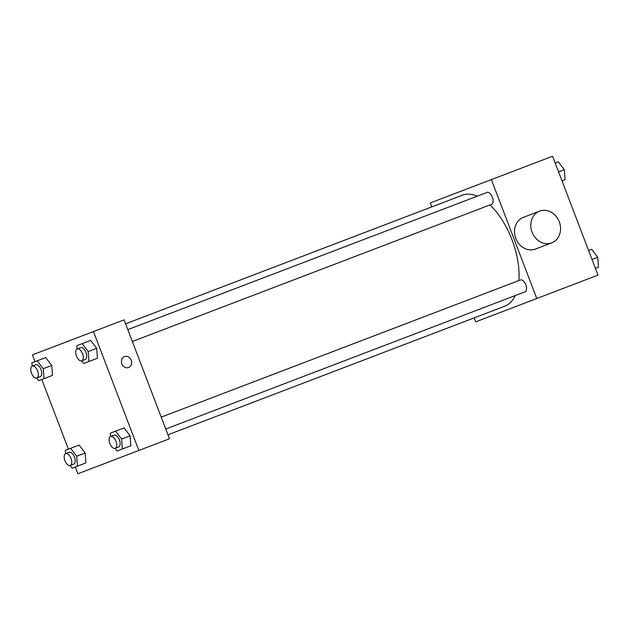 <?xml version="1.0" encoding="UTF-8"?>
<svg xmlns="http://www.w3.org/2000/svg" width="630" height="630" viewBox="0 0 630 630"><rect width="100%" height="100%" fill="white"/><g stroke="black" fill="none" stroke-linecap="round" stroke-linejoin="round"><path stroke-width="0.94" d="M431.826 206.884L430.314 202.923L552.597 156.224L598.004 275.129L475.721 321.828L474.209 317.859M167.966 434.802L504.74 306.204A59.401 30.5 -110.9 0 0 515.198 295.58M518.844 280.563A59.401 30.5 -110.9 0 0 489.967 204.939M477.241 196.174A59.401 30.5 -110.9 0 0 462.357 195.221L125.59 323.828M491.376 179.605L536.784 298.51M132.339 341.499L491.581 204.325A6.363 3.268 -110.9 0 0 492.369 197.214A6.363 3.268 -110.9 0 0 487.045 192.434L127.796 329.616M165.753 429.014L525.003 291.84A6.363 3.268 -110.9 0 0 525.782 284.728A6.363 3.268 -110.9 0 0 520.459 279.948L161.217 417.131M551.722 242.849L535.437 249.063A16.971 14.561 -110.9 0 1 515.781 238.408A16.971 14.561 -110.9 0 1 523.333 217.358L539.619 211.137A16.971 14.561 -110.9 0 1 559.275 221.799A16.971 14.561 -110.9 0 1 551.722 242.849A16.971 14.561 -110.9 0 1 532.067 232.186A16.971 14.561 -110.9 0 1 539.619 211.137M34.989 361.644L32.406 354.871L124.071 319.859L169.478 438.771L77.805 473.776L75.222 466.995M77.104 348.981L76.844 345.665L90.641 340.397L96.689 348.303L97.445 358.234L92.161 360.25L97.445 358.234L96.689 348.303L88.184 351.548L88.948 361.478L83.656 363.502L81.64 360.856M65.575 453.655L65.323 450.34L79.112 445.071L85.16 452.978L85.924 462.908L80.64 464.932L85.924 462.908L85.16 452.978L76.663 456.23L77.419 466.153L72.135 468.177L70.111 465.531M93.468 331.553L138.868 450.458M68.41 449.159L41.8 379.481M110.518 436.495L110.266 433.18L124.055 427.912L130.103 435.818L130.867 445.749L125.583 447.765L130.867 445.749L130.103 435.818L121.606 439.063L122.362 448.993L117.078 451.017L115.054 448.371M32.162 366.14L31.902 362.825L45.699 357.557L51.747 365.463L52.503 375.393L47.218 377.417L52.503 375.393L51.747 365.463L43.242 368.715L44.005 378.638L38.713 380.662L36.697 378.024M124.464 356.611A5.835 5.008 -110.9 0 1 131.221 360.273A5.835 5.008 -110.9 0 1 128.63 367.51A5.835 5.008 -110.9 0 1 121.873 363.849A5.835 5.008 -110.9 0 1 124.472 356.611A5.835 5.008 -110.9 0 1 131.229 360.273A5.835 5.008 -110.9 0 1 128.63 367.51M31.902 362.825L37.194 360.809L43.242 368.715M36.823 377.976L40.225 376.677A6.363 3.268 -110.9 0 0 41.005 369.566A6.363 3.268 -110.9 0 0 35.682 364.786L32.28 366.085A6.363 3.268 -110.9 0 0 31.5 373.196A6.363 3.268 -110.9 0 0 36.823 377.976A6.363 3.268 -110.9 0 0 37.603 370.865A6.363 3.268 -110.9 0 0 32.28 366.085M44.005 378.638L52.503 375.393M38.713 380.662L47.218 377.417M45.699 357.557L51.747 365.463M76.844 345.665L82.136 343.641L88.184 351.548M81.766 360.817L85.168 359.517A6.363 3.268 -110.9 0 0 85.948 352.406A6.363 3.268 -110.9 0 0 80.624 347.626L77.222 348.925A6.363 3.268 -110.9 0 0 76.443 356.037A6.363 3.268 -110.9 0 0 81.766 360.817A6.363 3.268 -110.9 0 0 82.546 353.706A6.363 3.268 -110.9 0 0 77.222 348.925M88.948 361.478L97.445 358.234M83.656 363.502L92.161 360.25M90.641 340.397L96.689 348.303M65.323 450.34L70.615 448.324L76.663 456.23M70.245 465.491L73.639 464.192A6.363 3.268 -110.9 0 0 74.427 457.081A6.363 3.268 -110.9 0 0 69.103 452.301L65.701 453.6A6.363 3.268 -110.9 0 0 64.921 460.711A6.363 3.268 -110.9 0 0 70.245 465.491A6.363 3.268 -110.9 0 0 71.025 458.38A6.363 3.268 -110.9 0 0 65.701 453.6M77.419 466.153L85.924 462.908M72.135 468.177L80.64 464.932M79.112 445.071L85.16 452.978M110.266 433.18L115.558 431.156L121.606 439.063M115.188 448.332L118.582 447.032A6.363 3.268 -110.9 0 0 119.369 439.921A6.363 3.268 -110.9 0 0 114.046 435.141L110.644 436.44A6.363 3.268 -110.9 0 0 109.864 443.551A6.363 3.268 -110.9 0 0 115.188 448.332A6.363 3.268 -110.9 0 0 115.967 441.22A6.363 3.268 -110.9 0 0 110.644 436.44M122.362 448.993L130.867 445.749M117.078 451.017L125.583 447.765M124.055 427.912L130.103 435.818M555.188 163.005L558.267 161.823L564.322 169.73L565.078 179.66L561.991 180.841L565.078 179.66M558.59 171.919L564.322 169.73M588.601 250.519L591.688 249.338L597.736 257.245L598.5 267.175L595.413 268.356L598.5 267.175M592.011 259.434L597.736 257.245"/></g></svg>
